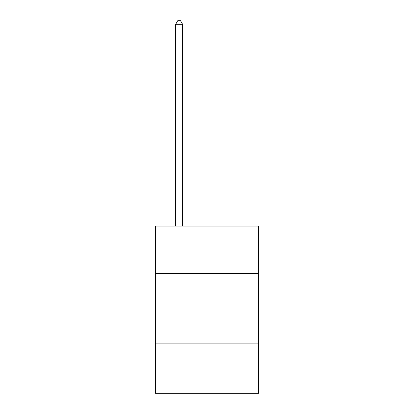 <?xml version="1.0" encoding="UTF-8"?>
<svg xmlns="http://www.w3.org/2000/svg" width="414" height="414" viewBox="0 0 414 414"><rect width="100%" height="100%" fill="white"/><g stroke="black" fill="none" stroke-linecap="round" stroke-linejoin="round"><path stroke-width="0.62" d="M258.559 273.468L258.559 226.091L155.441 226.091L155.441 273.468L258.559 273.468L258.559 393.3L155.441 393.3L155.441 273.468M258.559 343.139L155.441 343.139M182.615 226.091L182.615 24.322L175.65 24.322L175.65 226.091M175.65 24.322L177.741 20.7L180.525 20.7L182.615 24.322"/></g></svg>
